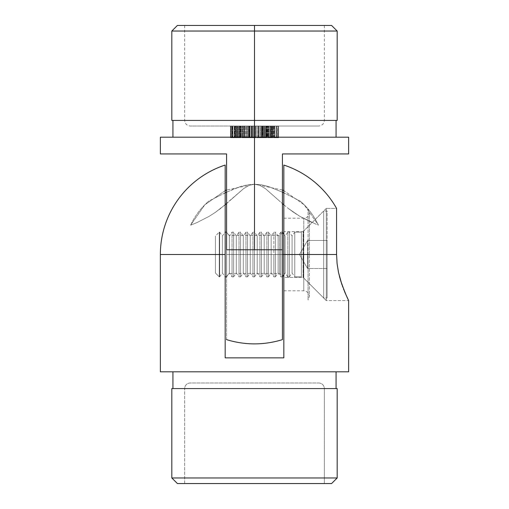 <?xml version="1.0" encoding="UTF-8"?>
<svg xmlns="http://www.w3.org/2000/svg" width="509" height="509" viewBox="0 0 509 509"><rect width="100%" height="100%" fill="white"/><g stroke="black" fill="none" stroke-linecap="round" stroke-linejoin="round"><path stroke-width="0.38" stroke-dasharray="2.54 1.91" d="M318.749 382.991A5.586 5.586 0 0 1 324.335 388.577L184.665 388.577A5.586 5.586 0 0 1 190.251 382.991L318.749 382.991L190.251 382.991A5.586 5.586 0 0 0 184.665 388.577L324.335 388.577L324.335 483.55L184.665 483.55L184.665 388.577L184.665 483.55L331.594 483.55L177.406 483.55L324.335 483.55L324.335 388.577L184.665 388.577L324.335 388.577A5.586 5.586 0 0 0 318.749 382.991M336.067 371.818L160.367 371.818L336.067 371.818M172.933 388.577L337.181 388.577L172.933 388.577M346.394 295.824L348.633 300.59L326.288 300.59L326.288 208.41L336.576 208.41L336.576 254.5L283.831 254.5L309.37 254.5L308.047 254.5L308.047 300.017L308.047 254.5L309.37 254.5L303.79 254.5L303.79 290.811L303.79 254.5L283.831 254.5L283.831 190.633L283.831 191.861L283.831 190.633L304.197 204.803L318.367 225.169L304.197 204.803L283.831 190.633M343.957 290.066L344.517 291.466M344.797 292.141L343.556 289.048M339.834 277.844L342.799 287.057M225.169 190.633L225.169 204.803L215.199 212.469L209.174 216.325L196.849 222.637L190.633 225.169L204.803 204.803L225.169 190.633L225.169 191.861L225.169 190.633L204.803 204.803L190.633 225.169L196.849 222.637L209.174 216.325L215.199 212.469L225.169 204.803L225.169 357.852L283.831 357.852L283.831 254.5L336.576 254.5L337.092 263.662L339.439 276.355M337.092 263.662L338.491 272.321L342.474 286.16M225.169 220.27L225.169 254.5L160.367 254.5L225.169 254.5L225.169 357.852L283.831 357.852L283.831 254.5L283.831 277.405L303.103 277.405L303.103 231.595L326.288 208.41L326.288 300.59L303.103 277.405L283.831 277.405L283.831 231.595L303.103 231.595L303.103 277.405L303.103 231.595L283.831 231.595L283.831 245.732L283.831 220.27M303.79 254.5L303.79 218.189L303.79 254.5L283.831 254.5L283.831 191.861L283.831 290.811L283.831 254.5L303.79 254.5L303.79 290.811L303.79 218.189L303.79 254.5L309.37 254.5L303.79 254.5M317.928 225.003L318.367 225.169C314.015 215.759 307.9 207.691 300.017 200.953C307.9 207.691 314.015 215.759 318.367 225.169L317.928 225.003M299.826 216.325L312.151 222.637L299.826 216.325L293.801 212.469L299.826 216.325L316.662 224.507L299.826 216.325L288.336 208.467L299.826 216.325M279.097 200.654L265.38 188.61L282.431 203.606L265.38 188.61L259.781 185.333L265.38 188.61L279.097 200.654M226.569 192.192L240.802 186.415L247.679 184.786L254.5 184.22L259.781 185.333L254.5 184.22L249.219 185.333L254.5 184.22L261.321 184.786L268.198 186.415L282.088 192.027L300.017 200.953L283.831 192.86M282.431 192.192L268.198 186.415L261.321 184.786L254.5 184.22L249.219 185.333L243.62 188.61L220.664 208.467L215.199 212.469L209.174 216.325L196.849 222.637L190.633 225.169C194.985 215.759 201.1 207.691 208.983 200.953C201.1 207.691 194.985 215.759 190.633 225.169L196.849 222.637L209.174 216.325L215.199 212.469L226.569 203.606L243.62 188.61L249.219 185.333L243.62 188.61L229.903 200.654L243.62 188.61L249.219 185.333L254.5 184.22L259.781 185.333L265.38 188.61L259.781 185.333L254.5 184.22L247.679 184.786L240.802 186.415L233.847 188.928L220.276 195.284L225.169 192.86M282.431 190.01L254.5 184.22L226.569 190.01L254.5 184.22L282.431 190.01M283.831 165.158L283.831 165.482L283.831 165.158M283.831 204.803L288.336 208.467L283.831 204.803L283.831 165.482M214.512 198.192L220.276 195.284L214.512 198.192M210.459 200.222L212.208 199.343L210.459 200.222M208.983 200.953L209.358 200.769L208.983 200.953M288.336 208.467L293.801 212.469L288.336 208.467M348.188 299.674L348.633 300.59L326.288 300.59L326.288 208.41L303.103 231.595L303.103 277.405L326.288 300.59L326.288 208.41L336.576 208.41M346.934 297.002L347.513 298.261M283.831 185.359L283.831 180.129M283.831 318.367L283.831 266.958L283.831 318.367M225.169 165.05L225.169 204.803M225.169 191.861L225.169 318.367L225.169 191.861M283.831 254.5L283.831 290.811L283.831 218.189L283.831 277.405L283.831 254.5L287.801 254.5L285.097 254.5L285.097 236.011L285.097 254.5L282.4 254.5L282.4 232.155L280.828 232.155L280.828 254.5L278.13 254.5L280.828 254.5L280.828 232.155L280.828 276.845L282.4 276.845L282.431 254.5L279.638 254.5L279.638 235.508L279.638 254.5L282.431 254.5L282.431 232.715L282.431 276.285L282.431 254.5L229.362 254.5L229.362 235.508L229.362 254.5L226.569 254.5L229.362 254.5L229.362 235.508L229.362 254.5L279.638 254.5L279.638 235.508L279.638 254.5L229.362 254.5L279.638 254.5L279.638 273.492L279.638 254.5L282.431 254.5L282.431 276.285L282.4 232.155L282.4 276.845L282.4 254.5L285.097 254.5L285.097 236.011L285.097 254.5L283.831 254.5M308.047 254.5L308.047 208.983L308.047 254.5L309.37 254.5L308.047 254.5M337.181 477.964L171.819 477.964L337.181 477.964M226.569 254.5L226.569 232.715L226.569 276.285L226.569 254.5L229.362 254.5L229.362 273.492L229.362 254.5L226.569 254.5L226.569 276.285L226.569 254.5M174.504 120.423L337.181 120.423L254.5 120.423L254.5 25.45L324.335 25.45L254.5 25.45L254.5 31.036L171.819 31.036L254.5 31.036L254.5 25.45L331.594 25.45L184.665 25.45L254.5 25.45L254.5 120.423L184.665 120.423L254.5 120.423L184.665 120.423L254.5 120.423L254.5 126.009L254.5 25.45L177.406 25.45L324.335 25.45L254.5 25.45L254.5 120.423L184.665 120.423L254.5 120.423L254.5 31.036L337.181 31.036L254.5 31.036L254.5 120.423L336.067 120.423L254.5 120.423L254.5 137.182L254.5 120.423L171.819 120.423L336.067 120.423L173.327 120.423M254.5 126.009L190.251 126.009L318.749 126.009L190.251 126.009L318.749 126.009L254.5 126.009L318.749 126.009L254.5 126.009L254.5 120.423L324.335 120.423L254.5 120.423L324.335 120.423L254.5 120.423L324.335 120.423L254.5 120.423L254.5 126.009M254.5 137.182L348.633 137.182L254.5 137.182L254.5 249.754L254.5 137.182L336.067 137.182L160.367 137.182L254.5 137.182M226.569 339.643L226.569 249.754L282.431 249.754L282.431 339.643L282.431 153.941L348.633 153.941L282.431 153.941L282.431 249.754L226.569 249.754L226.569 153.941L160.367 153.941L226.569 153.941L226.569 339.21M272.124 126.009L267.861 126.009L272.881 126.009L268.141 126.009L270.521 126.009L270.521 137.742L268.809 137.742L268.809 126.009L268.809 137.742L268.141 137.742L268.141 126.009L268.141 137.742L270.553 137.742L270.553 126.009L270.553 137.742L272.786 137.742L272.786 126.009L272.786 137.742L271.291 137.742L271.291 126.009L271.291 137.742L269.446 137.742L269.446 126.009L269.446 137.742L272.881 137.742L272.881 126.009L272.881 137.742L272.881 126.009L272.881 137.742L267.861 137.742L267.861 126.009L267.861 137.742L270.724 137.742L270.724 126.009L270.724 137.742L272.124 137.742L272.124 126.009L272.124 137.742L270.521 137.742L270.521 126.009L272.124 126.009M266.156 126.009L261.092 126.009L261.085 137.742L263.261 137.742L263.236 126.009L260.423 126.009L266.105 126.009L263.554 126.009L265.443 126.009L265.443 137.742L266.105 137.742L266.105 126.009L265.443 126.009L266.105 126.009L266.105 137.742L266.105 126.009L266.105 137.742L265.443 137.742L265.443 126.009L265.443 137.742L265.443 126.009L265.443 137.742L260.423 137.742L260.423 126.009L263.236 126.009L263.236 137.742L263.261 126.009L260.423 126.009L260.423 137.742L265.443 137.742L265.443 126.009L263.261 126.009L263.261 137.742L265.443 137.742L265.443 126.009L265.443 137.742L263.268 137.742L263.268 126.009L265.443 126.009L265.443 137.742L265.443 126.009L263.261 126.009L263.261 137.742L263.261 126.009L261.085 126.009L263.268 126.009L263.268 137.742L261.085 137.742L261.085 126.009L264.667 126.009L264.667 137.742L263.121 137.742L263.121 126.009L263.121 137.742L260.423 137.742L262.841 137.742L262.44 137.742L262.459 126.009L262.459 137.742L264.661 137.742L264.661 126.009L264.661 137.742L266.818 137.742L266.818 126.009L264.661 126.009L267.2 126.009L265.952 126.009L266.818 126.009L266.818 137.742L265.952 137.742L265.952 126.009L265.952 137.742L266.754 137.742L266.754 126.009L266.754 137.742L267.2 137.742L267.2 126.009L267.2 137.742L264.642 137.742L264.642 126.009L264.642 137.742L262.154 137.742L262.173 126.009L264.642 126.009L262.173 126.009L262.173 137.742L263.051 137.742L262.841 126.009L262.841 137.742L263.414 137.742L263.414 126.009L263.414 137.742L264.655 137.742L264.655 126.009L264.655 137.742L266.531 137.742L266.531 126.009L266.531 137.742L264.26 137.742L264.26 126.009L264.26 137.742L264.26 126.009L264.26 137.742L266.156 137.742L266.156 126.009L266.156 137.742L264.667 137.742L264.667 126.009L266.156 126.009M261.607 126.009L258.254 126.009L258.769 126.009L258.763 137.742L259.094 126.009L247.489 126.009L252.451 126.009L251.039 126.009L251.039 137.742L251.039 126.009L251.039 137.742L251.707 137.742L251.707 126.009L251.707 137.742L251.707 126.009L251.707 137.742L252.451 137.742L252.451 126.009L252.451 137.742L253.565 137.742L253.565 126.009L253.565 137.742L255.289 137.742L255.289 126.009L255.289 137.742L257.268 137.742L257.268 126.009L257.268 137.742L259.094 137.742L259.094 126.009L259.094 137.742L258.432 137.742L258.432 126.009L259.094 126.009L259.094 137.742L258.432 137.742L258.432 126.009L258.432 137.742L257.153 137.742L257.153 126.009L258.432 126.009L258.254 137.742L258.769 137.742L258.763 126.009L258.763 137.742L261.607 137.742L261.607 126.009L261.607 137.742L261.607 126.009L261.607 137.742L258.763 137.742L258.763 126.009L261.607 126.009M248.227 126.009L241.711 126.009L248.863 126.009L248.863 137.742L249.525 137.742L249.525 126.009L248.863 126.009L249.525 126.009L249.525 137.742L249.525 126.009L249.525 137.742L248.863 137.742L248.863 126.009L248.863 137.742L248.863 126.009L248.863 137.742L246.655 137.742L246.655 126.009L243.843 126.009L246.655 126.009L246.655 137.742L243.843 137.742L243.843 126.009L243.843 137.742L246.674 137.742L246.674 126.009L246.674 137.742L248.863 137.742L248.863 126.009L248.863 137.742L248.863 126.009L248.863 137.742L246.687 137.742L246.687 126.009L248.863 126.009L246.68 126.009L246.68 137.742L248.863 137.742L248.863 126.009L252.318 126.009L249.003 126.009L249.003 137.742L258.241 137.742L255.397 137.742L255.397 126.009L257.153 126.009L257.153 137.742L255.397 137.742L255.397 126.009L255.397 137.742L254.735 137.742L254.735 126.009L255.397 126.009L255.397 137.742L254.735 137.742L254.735 126.009L254.735 137.742L253.45 137.742L253.45 126.009L254.735 126.009L254.735 137.742L251.707 137.742L251.707 126.009L253.45 126.009L253.45 137.742L251.713 137.742L251.707 126.009L251.707 137.742L251.039 137.742L251.039 126.009L251.707 126.009L251.707 137.742L252.044 137.742L252.038 126.009L252.038 137.742L252.038 126.009L252.038 137.742L248.863 137.742L249.525 137.742L249.525 126.009L249.525 137.742L249.124 137.742L249.124 126.009L249.124 137.742L249.995 137.742L249.995 126.009L249.995 137.742L252.318 137.742L252.318 126.009L252.318 137.742L249.741 137.742L249.741 126.009L249.741 137.742L243.843 137.742L246.674 137.742L246.68 126.009L244.505 126.009L244.505 137.742L246.68 137.742L244.505 137.742L244.505 126.009L246.687 126.009L246.687 137.742L248.437 137.742L244.505 137.742L247.508 137.742L247.489 126.009L247.489 137.742L248.15 137.742L248.15 126.009L248.15 137.742L249.779 137.742L249.779 126.009L249.779 137.742L251.656 137.742L251.656 126.009L251.656 137.742L249.874 137.742L249.874 126.009L249.874 137.742L248.233 137.742L248.246 126.009L248.246 137.742L249.003 137.742L249.003 126.009L248.246 126.009M245.962 126.009L241.711 126.009L246.731 126.009L241.991 126.009L244.371 126.009L244.371 137.742L242.653 137.742L242.653 126.009L242.653 137.742L241.991 137.742L241.991 126.009L241.991 137.742L244.403 137.742L244.403 126.009L244.403 137.742L246.636 137.742L246.636 126.009L246.636 137.742L245.141 137.742L245.141 126.009L245.141 137.742L243.289 137.742L243.289 126.009L243.289 137.742L246.731 137.742L246.731 126.009L246.731 137.742L246.731 126.009L246.731 137.742L241.711 137.742L241.711 126.009L241.711 137.742L244.574 137.742L244.574 126.009L244.574 137.742L245.974 137.742L245.974 126.009L245.974 137.742L244.371 137.742L244.371 126.009L245.974 126.009M236.405 126.009L240.948 126.009L236.405 126.009L240.948 126.009L237.226 126.009L237.226 137.742L239.434 137.742L239.434 126.009L239.434 137.742L239.943 137.742L239.943 126.009L239.943 137.742L237.996 137.742L237.996 126.009L237.996 137.742L238.759 137.742L238.759 126.009L238.759 137.742L240.948 137.742L240.948 126.009L240.948 137.742L238.638 137.742L238.638 126.009L238.638 137.742L236.405 137.742L236.405 126.009L236.405 137.742L237.226 137.742L237.226 126.009L236.405 126.009M231.239 126.009L234.178 126.009L230.577 126.009L230.577 137.742L230.577 126.009L230.577 137.742L234.178 137.742L234.178 126.009L234.178 137.742L234.178 126.009L234.178 137.742L231.239 137.742L231.239 126.009L231.239 137.742L231.239 126.009L231.239 137.742L234.178 137.742L234.178 126.009L231.239 126.009L234.178 126.009L234.178 137.742L234.178 126.009L234.178 137.742L231.239 137.742L231.239 126.009L231.239 137.742L231.239 126.009L231.239 137.742L230.577 137.742L230.577 126.009L231.239 126.009M235.788 126.009L240.617 126.009L232.479 126.009L240.337 126.009L237.76 126.009L237.76 137.742L239.745 137.742L239.745 126.009L239.745 137.742L240.337 137.742L240.337 126.009L240.337 137.742L237.843 137.742L237.843 126.009L237.843 137.742L235.126 137.742L235.126 126.009L235.126 137.742L235.743 137.742L235.743 126.009L235.743 137.742L237.856 137.742L237.856 126.009L237.856 137.742L240.032 137.742L240.032 126.009L240.032 137.742L240.617 137.742L240.617 126.009L240.617 137.742L235.788 137.742L235.788 126.009L235.788 137.742L237.76 137.742L237.76 126.009L235.788 126.009M242.513 126.009L241.851 126.009L242.513 126.009L241.851 126.009L241.851 137.742L241.851 126.009L241.851 137.742L242.513 137.742L242.513 126.009L242.513 137.742L242.513 126.009L242.513 137.742L241.851 137.742L241.851 126.009L242.513 126.009M268.288 126.009L272.36 126.009L267.626 126.009L267.626 137.742L267.626 126.009L267.626 137.742L268.288 137.742L268.288 126.009L268.288 137.742L268.288 126.009L268.288 137.742L270.343 137.742L270.343 126.009L268.288 126.009L272.36 126.009L270.343 126.009L270.343 137.742L272.36 137.742L272.36 126.009L272.36 137.742L272.36 126.009L272.36 137.742L271.698 137.742L271.698 126.009L271.698 137.742L271.698 126.009L271.698 137.742L271.621 126.009L271.621 137.742L270.228 137.742L270.228 126.009L270.228 137.742L268.389 137.742L268.389 126.009L268.389 137.742L268.288 126.009L268.288 137.742L268.288 126.009L268.288 137.742L267.626 137.742L267.626 126.009L268.288 126.009M274.542 126.009L278.614 126.009L273.874 126.009L273.874 137.742L273.874 126.009L273.874 137.742L274.542 137.742L274.542 126.009L274.542 137.742L274.542 126.009L274.542 137.742L276.597 137.742L276.597 126.009L273.543 126.009L278.614 126.009L276.597 126.009L276.597 137.742L278.614 137.742L278.614 126.009L278.614 137.742L278.614 126.009L278.614 137.742L277.952 137.742L277.952 126.009L277.952 137.742L277.952 126.009L277.952 137.742L277.869 126.009L277.869 137.742L276.482 137.742L276.482 126.009L276.482 137.742L274.644 137.742L274.644 126.009L274.644 137.742L274.542 126.009L274.542 137.742L274.542 126.009L274.542 137.742L273.874 137.742L273.874 126.009L274.542 126.009M231.194 126.009L235.266 126.009L231.951 126.009L231.951 137.742L234.98 137.742L234.98 126.009L234.98 137.742L234.98 126.009L234.98 137.742L232.467 137.742L232.467 126.009L232.467 137.742L232.072 137.742L232.072 126.009L232.072 137.742L232.937 137.742L232.937 126.009L232.937 137.742L235.266 137.742L235.266 126.009L235.266 137.742L232.689 137.742L232.689 126.009L232.689 137.742L230.431 137.742L230.431 126.009L230.431 137.742L231.099 137.742L231.099 126.009L231.099 137.742L232.728 137.742L232.728 126.009L232.728 137.742L234.604 137.742L234.604 126.009L234.604 137.742L232.817 137.742L232.817 126.009L232.817 137.742L231.194 137.742L231.194 126.009L231.194 137.742L231.951 137.742L231.951 126.009L231.194 126.009M278.569 126.009L275.833 126.009L278.569 126.009L276.018 126.009L276.018 137.742L278.614 137.742L273.543 137.742L273.543 126.009L276.018 126.009L273.543 126.009L273.543 137.742L276.018 137.742L276.018 126.009L276.018 137.742L278.569 137.742L278.569 126.009L278.569 137.742L276.018 137.742L276.018 126.009L278.569 126.009M279.638 254.5L279.638 273.492L279.638 254.5M229.362 254.5L229.362 273.492L229.362 254.5M230.577 137.742L234.178 137.742L230.577 137.742M235.858 126.009L235.858 137.742L239.955 137.742L239.955 126.009L235.858 126.009L236.5 126.009L236.5 137.742L235.858 137.742L235.858 126.009L239.955 126.009L239.955 137.742L236.5 137.742L236.5 126.009L237.888 126.009L237.888 137.742L237.888 126.009L239.955 126.009L235.858 126.009M237.76 137.742L240.948 137.742L238.619 137.742L238.619 126.009L240.286 126.009L240.286 137.742L240.286 126.009L238.676 126.009L238.676 137.742L240.286 137.742L237.067 137.742L238.676 137.742L238.676 126.009L237.067 126.009L237.067 137.742L237.067 126.009L238.619 126.009L238.619 137.742L237.779 137.742L240.159 137.742L237.76 137.742M241.851 137.742L242.513 137.742L241.851 137.742M248.863 137.742L248.417 137.742L248.863 137.742M246.68 126.009L245.86 126.009L246.68 126.009M251.039 137.742L251.707 137.742L251.039 137.742M263.261 126.009L265.443 126.009L263.261 126.009M267.626 137.742L272.36 137.742L267.626 137.742M273.874 137.742L274.733 137.742L273.874 137.742M231.951 137.742L235.266 137.742L231.951 137.742M238.676 126.009L240.286 126.009L238.676 126.009M244.371 137.742L241.711 137.742L244.371 137.742M249.003 137.742L252.318 137.742L249.003 137.742M254.214 126.009L254.214 137.742L254.653 137.742L254.653 126.009L256.014 126.009L254.653 126.009L254.653 137.742L256.014 137.742L256.014 126.009L256.014 137.742L256.014 126.009L256.014 137.742L255.353 137.742L255.353 126.009L255.353 137.742L255.353 126.009L255.353 137.742L254.214 137.742L254.214 126.009M254.214 137.742L256.014 137.742L254.214 137.742M258.763 137.742L261.607 137.742L258.763 137.742M270.521 137.742L267.861 137.742L270.521 137.742M276.037 126.009L276.037 137.742L274.211 137.742L274.211 126.009L277.901 126.009L277.901 137.742L276.037 137.742L276.037 126.009L276.037 137.742L277.901 137.742L277.901 126.009L277.621 137.742L277.621 126.009L274.211 126.009L274.211 137.742L276.037 137.742L276.037 126.009L274.211 126.009L276.037 126.009M276.018 137.742L278.569 137.742L276.018 137.742M276.037 137.742L277.901 137.742L276.037 137.742M219.665 232.155L219.252 232.155L219.252 276.845L219.665 276.845L219.665 232.155L219.665 254.5L225.067 254.5L222.363 254.5L222.363 236.011L222.363 254.5L219.665 254.5L219.665 232.155L219.665 276.845L219.665 254.5L222.363 254.5L222.363 236.011L222.363 254.5L219.665 254.5L219.665 276.845L219.252 276.845L219.252 232.155L215.396 236.011L215.396 272.989L219.252 276.845L215.396 272.989L215.396 236.011L215.396 272.989L215.396 236.011L219.252 232.155L219.252 276.845L219.252 232.155L219.665 232.155L222.363 236.011L225.067 232.155L225.169 276.845L225.067 232.155M226.632 232.155L226.632 254.5L226.632 232.155L226.632 254.5L232.034 254.5L229.336 254.5L229.336 236.011L229.336 254.5L226.632 254.5L226.632 232.155L229.336 236.011L229.336 254.5L229.336 236.011L232.034 232.155L232.034 276.845L233.606 276.845L233.606 232.155L232.034 232.155L233.606 232.155L233.606 254.5L239.007 254.5L236.303 254.5L236.303 236.011L236.303 254.5L233.606 254.5L233.606 232.155L233.606 276.845L233.606 254.5L236.303 254.5L236.303 236.011L236.303 254.5L233.606 254.5L233.606 276.845L232.034 276.845L232.034 232.155M226.632 276.845L226.632 254.5L226.632 276.845L226.632 254.5L229.336 254.5L226.632 254.5L226.569 276.845L229.336 272.989L229.336 254.5L229.336 272.989L229.336 254.5L232.034 254.5L232.034 276.845L232.034 254.5L229.336 254.5L229.336 272.989L232.034 276.845M239.007 232.155L239.007 276.845L240.572 276.845L240.572 232.155L239.007 232.155L240.572 232.155L240.572 254.5L245.974 254.5L243.277 254.5L243.277 236.011L243.277 254.5L240.572 254.5L240.572 232.155L240.572 276.845L240.572 254.5L243.277 254.5L243.277 236.011L243.277 254.5L240.572 254.5L240.572 276.845L239.007 276.845L239.007 232.155L236.303 236.011L233.606 232.155M245.974 232.155L245.974 276.845L247.546 276.845L247.546 232.155L245.974 232.155L247.546 232.155L247.546 254.5L252.948 254.5L250.243 254.5L250.243 236.011L250.243 254.5L247.546 254.5L247.546 232.155L247.546 276.845L247.546 254.5L250.243 254.5L250.243 236.011L250.243 254.5L247.546 254.5L247.546 276.845L245.974 276.845L245.974 232.155L243.277 236.011L240.572 232.155M252.948 232.155L252.948 276.845L254.519 276.845L254.519 232.155L252.948 232.155L254.519 232.155L254.519 254.5L259.921 254.5L257.217 254.5L257.217 236.011L257.217 254.5L254.519 254.5L254.519 232.155L254.519 276.845L254.519 254.5L257.217 254.5L257.217 236.011L257.217 254.5L254.519 254.5L254.519 276.845L252.948 276.845L252.948 232.155L250.243 236.011L247.546 232.155M259.921 232.155L259.921 276.845L261.486 276.845L261.486 232.155L259.921 232.155L261.486 232.155L261.486 254.5L266.888 254.5L264.19 254.5L264.19 236.011L264.19 254.5L261.486 254.5L261.486 232.155L261.486 276.845L261.486 254.5L264.19 254.5L264.19 236.011L264.19 254.5L261.486 254.5L261.486 276.845L259.921 276.845L259.921 232.155L257.217 236.011L254.519 232.155M266.888 232.155L266.888 276.845L268.459 276.845L268.459 232.155L266.888 232.155L268.459 232.155L268.459 254.5L273.861 254.5L271.157 254.5L271.157 236.011L271.157 254.5L268.459 254.5L268.459 232.155L268.459 276.845L268.459 254.5L271.157 254.5L271.157 236.011L271.157 254.5L268.459 254.5L268.459 276.845L266.888 276.845L266.888 232.155L264.19 236.011L261.486 232.155M273.861 232.155L273.861 276.845L275.426 276.845L275.426 232.155L273.861 232.155L275.426 232.155L275.426 254.5L278.13 254.5L278.13 236.011L278.13 254.5L275.426 254.5L275.426 232.155L275.426 276.845L275.426 254.5L278.13 254.5L278.13 236.011L278.13 254.5L275.426 254.5L275.426 276.845L273.861 276.845L273.861 232.155L271.157 236.011L268.459 232.155M287.801 232.155L287.801 276.845L289.366 276.845L289.366 232.155L287.801 232.155L289.366 232.155L289.366 254.5L294.768 254.5L292.071 254.5L292.071 236.011L292.071 254.5L289.366 254.5L289.366 232.155L289.366 276.845L289.366 254.5L292.071 254.5L292.071 236.011L292.071 254.5L289.366 254.5L289.366 276.845L287.801 276.845L287.801 232.155L285.097 236.011L283.831 234.197M294.768 232.155L294.768 276.845L301.385 276.845L301.385 232.155L301.385 276.845L294.768 276.845L294.768 232.155L301.385 232.155L294.768 232.155L292.071 236.011L289.366 232.155M299.477 254.5L307.57 240.477L307.57 268.523L299.477 254.5L307.57 268.523L327.128 268.523L327.128 254.5L327.128 297.994L327.128 211.006L323.692 211.006L303.364 231.334L303.364 277.666L303.364 231.334L323.692 211.006L323.692 297.994L323.692 211.006L327.128 211.006L327.128 297.994L327.128 240.477L327.128 254.5L307.57 254.5L307.57 268.523L327.128 268.523L307.57 268.523L307.57 254.5L327.128 254.5L327.128 268.523L307.57 268.523L307.57 240.477L327.128 240.477L327.128 254.5L307.57 254.5L327.128 254.5L327.128 240.477L307.57 240.477L327.128 240.477L307.57 240.477L307.57 268.523L307.57 240.477L307.57 261.511L307.57 240.477L307.57 247.489L307.57 240.477L299.477 254.5M303.364 277.666L323.692 297.994L327.128 297.994L323.692 297.994L323.692 211.006L323.692 297.994L303.364 277.666L303.364 231.334L303.364 277.666M301.385 232.155L301.385 276.845L301.385 232.155M292.071 254.5L292.071 272.989L292.071 254.5L294.768 254.5L294.768 276.845L294.768 254.5L292.071 254.5L292.071 272.989L292.071 254.5M285.097 254.5L285.097 272.989L285.097 254.5L287.801 254.5L287.801 276.845L287.801 254.5L285.097 254.5L285.097 272.989L285.097 254.5M282.4 254.5L282.4 276.845L280.828 276.845L280.828 232.155L282.4 232.155L282.4 254.5M278.13 254.5L278.13 272.989L278.13 254.5L280.828 254.5L280.828 276.845L280.828 254.5L278.13 254.5L278.13 272.989L278.13 254.5M271.157 254.5L271.157 272.989L271.157 254.5L273.861 254.5L273.861 276.845L273.861 254.5L271.157 254.5L271.157 272.989L271.157 254.5M264.19 254.5L264.19 272.989L264.19 254.5L266.888 254.5L266.888 276.845L266.888 254.5L264.19 254.5L264.19 272.989L264.19 254.5M257.217 254.5L257.217 272.989L257.217 254.5L259.921 254.5L259.921 276.845L259.921 254.5L257.217 254.5L257.217 272.989L257.217 254.5M250.243 254.5L250.243 272.989L250.243 254.5L252.948 254.5L252.948 276.845L252.948 254.5L250.243 254.5L250.243 272.989L250.243 254.5M243.277 254.5L243.277 272.989L243.277 254.5L245.974 254.5L245.974 276.845L245.974 254.5L243.277 254.5L243.277 272.989L243.277 254.5M236.303 254.5L236.303 272.989L236.303 254.5L239.007 254.5L239.007 276.845L239.007 254.5L236.303 254.5L236.303 272.989L236.303 254.5M222.363 254.5L222.363 272.989L222.363 254.5L225.067 254.5L225.067 276.845L225.067 254.5L222.363 254.5L222.363 272.989L222.363 254.5M283.831 290.811L303.79 290.811C307.143 291.11 309.001 292.968 309.377 296.397L309.377 254.5L309.377 296.397L308.047 300.017M283.831 218.189L303.79 218.189C307.143 217.89 309.001 216.032 309.377 212.603L308.047 208.983M309.377 254.5L309.377 212.603L309.377 254.5M282.431 232.715L279.638 235.508L229.362 235.508L226.569 232.715M184.665 25.45L184.665 120.423C185.002 123.808 186.867 125.672 190.251 126.009M324.335 25.45L324.335 120.423C323.998 123.808 322.133 125.672 318.749 126.009M226.569 276.285L229.362 273.492L279.638 273.492L282.431 276.285M280.828 232.155L278.13 236.011L275.426 232.155M289.366 276.845L292.071 272.989L294.768 276.845M283.831 274.803L285.097 272.989L287.801 276.845M275.426 276.845L278.13 272.989L280.828 276.845M268.459 276.845L271.157 272.989L273.861 276.845M261.486 276.845L264.19 272.989L266.888 276.845M254.519 276.845L257.217 272.989L259.921 276.845M247.546 276.845L250.243 272.989L252.948 276.845M240.572 276.845L243.277 272.989L245.974 276.845M233.606 276.845L236.303 272.989L239.007 276.845M219.665 276.845L222.363 272.989L225.067 276.845"/><path stroke-width="0.76" d="M171.819 477.964L177.406 483.55L331.594 483.55L337.181 477.964L171.819 477.964L337.181 477.964L337.181 388.577L171.819 388.577L171.819 477.964L171.819 388.577L337.181 388.577L337.181 477.964L331.594 483.55L177.406 483.55L171.819 477.964M172.933 371.818L172.933 388.577L172.933 371.818M336.067 388.577L336.067 371.818L336.067 388.577M338.415 271.965L337.085 263.617L336.576 254.5L336.576 208.41A94.133 94.133 0 0 0 283.831 165.05A94.133 94.133 0 0 1 336.576 208.41L336.576 254.5L283.831 254.5L283.831 357.852L225.169 357.852L225.169 254.5L160.367 254.5L160.367 371.818L348.633 371.818L348.633 300.59L345.057 292.764L340.693 280.803M346.394 295.824L341.654 283.799L338.555 272.601M344.797 292.141L344.517 291.466M342.799 287.057L342.474 286.16M343.556 289.048L343.95 290.054M341.641 283.774L341.838 284.34M339.439 276.355L339.834 277.844M283.831 165.482L283.831 254.5L336.576 254.5L337.092 263.662L336.576 254.5L336.576 208.633M225.169 204.803L226.569 203.606L225.169 204.803L225.169 220.27L225.169 165.05A94.133 94.133 0 0 0 160.367 254.5L225.169 254.5L225.169 191.25M283.831 190.633L282.431 190.01L283.831 190.633M226.569 190.01L225.169 190.633L226.569 190.01M283.831 220.27L283.831 357.852L225.169 357.852L225.169 220.27M225.169 192.86L226.569 192.192M282.431 203.606L283.831 204.803L282.431 203.606M283.831 192.86L282.431 192.192M347.513 298.261L348.633 300.59L348.633 371.818L160.367 371.818L160.367 254.5A94.133 94.133 0 0 1 225.169 165.05L225.169 185.359L225.169 165.05M340.508 280.211L338.491 272.321L337.085 263.617M283.831 180.129L283.831 185.359M283.831 191.25L283.831 204.803M348.194 299.686L346.934 297.008M337.181 120.423L171.819 120.423L254.5 120.423L254.5 137.182L254.5 31.036L337.181 31.036L254.5 31.036L254.5 120.423L337.181 120.423L337.181 31.036L331.594 25.45L254.5 25.45L254.5 31.036L171.819 31.036L254.5 31.036L254.5 25.45L331.594 25.45M282.431 153.941L348.633 153.941L282.431 153.941L282.431 249.754L282.431 153.941M254.5 249.754L282.431 249.754L282.431 339.643L282.431 249.754L254.5 249.754L254.5 137.182L254.5 249.754L226.569 249.754L254.5 249.754M348.633 153.941L348.633 137.182L160.367 137.182L160.367 153.941L226.569 153.941L160.367 153.941M226.569 153.941L226.569 249.754L226.569 153.941M348.633 137.182L160.367 137.182M173.327 120.423L174.504 120.423M177.406 25.45L254.5 25.45L177.406 25.45L171.819 31.036L171.819 120.423M226.569 339.21L226.569 339.643C245.192 345.293 263.808 345.293 282.431 339.643M226.569 232.155L225.169 232.155L226.569 232.155M225.169 276.845L226.569 276.845L225.169 276.845M282.431 254.5L283.831 254.5L282.431 254.5M336.067 137.182L336.067 120.423M172.933 137.182L172.933 120.423M282.431 232.206L283.831 234.197M282.431 276.794L283.831 274.803"/></g></svg>
